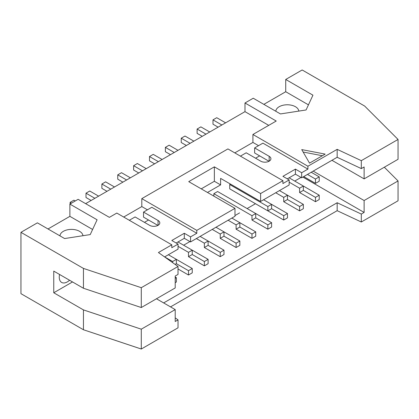 <?xml version="1.0" encoding="UTF-8"?>
<svg xmlns="http://www.w3.org/2000/svg" width="419" height="419" viewBox="0 0 419 419"><rect width="100%" height="100%" fill="white"/><g stroke="black" fill="none" stroke-linecap="round" stroke-linejoin="round"><path stroke-width="0.63" d="M98.627 196.144L89.755 191.022L86.005 193.185L94.877 198.307M86.005 193.185L86.005 197.517L91.127 200.471M178.054 246.33L188.492 252.353L192.242 250.19L177.991 241.962M208.112 259.356L208.112 263.682L204.362 265.85L204.362 261.519L208.112 259.356L192.242 250.19L192.242 254.522L188.492 256.685L188.492 252.353M188.492 256.685L204.362 265.85M188.492 270.684L192.242 268.516L192.242 272.848L188.492 275.011L188.492 270.684L176.368 263.682L175.116 264.405M188.492 275.011L178.028 268.972M192.242 268.516L176.368 259.356L176.368 263.682M114.502 186.979L105.625 181.856L101.875 184.02L110.752 189.142M101.875 184.02L101.875 188.351L107.002 191.31M196.364 238.573L204.362 243.193L208.112 241.025L200.114 236.41M223.987 250.19L223.987 254.522L220.237 256.685L220.237 252.353L223.987 250.19L208.112 241.025L208.112 245.356L204.362 247.519L204.362 243.193M204.362 247.519L220.237 256.685M192.237 254.522L204.362 261.519M130.372 177.813L121.5 172.691L117.749 174.859L126.622 179.981M117.749 174.859L117.749 179.185L122.872 182.145M212.239 229.408L220.237 234.027L223.987 231.864L215.984 227.245M239.857 241.025L239.857 245.356L236.107 247.519L236.107 243.193L239.857 241.025L223.987 231.864L223.987 236.19L220.237 238.359L220.237 234.027M220.237 238.359L236.107 247.519M208.112 245.356L220.237 252.353M146.247 168.653L137.374 163.525L133.624 165.694L142.497 170.816M133.624 165.694L133.624 170.02L138.747 172.979M228.109 220.242L236.107 224.862L239.857 222.699L231.859 218.079M255.731 231.864L255.731 236.19L251.981 238.359L251.981 234.027L255.731 231.864L239.857 222.699L239.857 227.025L236.107 229.193L236.107 224.862M236.107 229.193L251.981 238.359M223.987 236.19L236.107 243.193M162.116 159.487L153.244 154.365L149.494 156.528L158.372 161.65M149.494 156.528L149.494 160.859L154.621 163.819M217.613 191.525L213.863 193.688L251.981 215.696L255.731 213.533L217.613 191.525M271.606 222.699L271.606 227.03L267.856 229.193L267.856 224.862L271.606 222.699L255.731 213.533L255.731 217.864L251.981 220.027L251.981 215.696M213.863 193.688L213.863 196.144M251.981 220.027L267.856 229.193M239.857 227.03L251.981 234.027M177.991 150.321L169.119 145.199L165.369 147.362L174.241 152.49M165.369 147.362L165.369 151.694L170.491 154.653M230.487 184.093L229.732 184.528L267.856 206.536L271.606 204.367L263.603 199.753M287.476 213.533L287.476 217.864L283.726 220.027L283.726 215.696L287.476 213.533L271.606 204.367L271.606 208.699L267.856 210.862L267.856 206.536M229.732 184.528L229.732 188.854L267.856 210.862M255.731 217.864L267.856 224.862M193.866 141.156L184.989 136.034L181.244 138.202L190.116 143.324M181.244 138.202L181.244 142.528L186.366 145.487M275.728 192.75L283.726 197.37L287.476 195.207L279.478 190.587M303.351 204.367L303.351 208.699L299.601 210.862L299.601 206.536L303.351 204.367L287.476 195.207L287.476 199.533L283.726 201.701L283.726 197.37M283.726 201.701L299.601 210.862M245.607 198.019L283.726 220.027M271.606 208.699L283.726 215.696M209.736 131.995L200.863 126.873L197.113 129.036L205.986 134.159M197.113 129.036L197.113 133.368L202.241 136.322M289.162 182.181L299.601 188.204L303.351 186.041L289.1 177.813M319.226 195.207L319.226 199.533L315.476 201.701L315.476 197.37L319.226 195.207L303.351 186.041L303.351 190.373L299.601 192.536L299.601 188.204M299.601 192.536L315.476 201.701M287.476 199.533L299.601 206.536M175.21 278.352L176.368 277.682L175.21 277.017M176.368 277.682L176.368 282.013L175.21 282.678M172.618 262.629L172.618 261.519L176.368 259.356L168.37 254.736M164.62 256.899L172.618 261.519M303.351 190.373L315.476 197.37M315.476 179.044L319.226 176.876L319.226 181.207L315.476 183.37L315.476 179.044L307.473 174.424M319.226 176.876L311.223 172.261M315.476 183.37L303.723 176.588M175.21 317.869L178.028 319.875L175.21 321.499L175.21 309.594L156.465 298.773M129.309 220.279L135.091 216.942L149.62 225.333A5.966 3.446 0 0 0 156.119 226.077A5.966 3.446 0 0 0 159.807 222.898A5.966 3.446 0 0 0 158.057 220.462L143.528 212.072L143.528 217.126L157.9 225.422M309.536 163.132L301.727 149.599L325.16 154.108L309.536 163.132M322.347 155.732L303.131 152.034M75.258 200.979L73.88 200.182L70.13 202.351L70.13 203.938M70.13 202.351L71.508 203.142M225.611 122.83L216.738 117.708L212.988 119.871L212.988 124.202L218.11 127.161M212.988 119.871L221.861 124.993M308.452 104.85L285.727 91.73L285.727 79.463L312.946 95.176L306.074 109.972L280.447 113.937L253.233 98.224L244.984 102.985L276.231 121.028L252.919 134.483L307.913 166.233L307.913 169.119L301.664 172.728L301.664 177.776L337.164 157.282L337.164 149.347L307.913 166.233M298.789 111.098A11.491 6.631 -0 0 0 287.167 104.776A11.491 6.631 -0 0 0 275.828 111.271M263.855 104.357L285.727 91.73M48.007 228.973L69.879 216.345L69.879 204.079L97.098 219.792L90.232 234.588L64.599 238.552L37.385 222.84L20.95 232.33L83.444 268.411L83.444 288.256L141.287 307.536L141.287 287.691L83.444 268.411M69.879 216.345L92.604 229.471M59.98 235.887A11.491 6.631 180 0 1 71.319 229.392A11.491 6.631 180 0 1 82.946 235.719M240.422 156.13L246.199 152.794L260.733 161.184A5.966 3.446 0 0 0 267.233 161.928A5.966 3.446 0 0 0 270.915 158.749A5.966 3.446 0 0 0 269.166 156.313L254.637 147.923L254.637 152.977L269.008 161.273M201.24 188.854L214.36 181.28L214.36 166.846L260.608 193.547L260.608 201.481L289.162 184.994L289.162 179.945L282.914 183.553L282.914 180.668L260.608 193.547M234.986 208.337L196.804 230.382L196.804 233.268L190.551 236.876L190.551 241.925L234.986 216.277L234.986 208.337L188.739 181.642L214.36 166.846M207.489 192.462L220.609 184.889L220.609 178.394L260.608 201.481M220.609 184.889L214.36 181.28M20.95 232.33L20.95 293.667L83.444 329.748L141.287 349.027L141.287 329.182L83.444 309.903L53.758 292.766L53.758 271.114L83.444 288.256M83.444 329.748L83.444 309.903M69.58 280.248A11.491 6.631 -60 0 1 61.635 282.437A11.491 6.631 -60 0 1 59.257 277.179A11.491 6.631 -60 0 1 59.561 274.466M72.508 281.94L53.758 292.766M141.287 307.536L175.21 287.947L175.21 276.042L178.028 274.414L178.028 266.479L141.287 287.691M164.588 256.92L178.054 249.143L178.054 244.094L171.806 247.702L171.806 244.816L158.429 252.537L178.028 266.479M190.551 236.876L184.302 233.268L171.806 240.485L178.054 244.094M184.302 233.268L184.302 238.322L190.551 241.925M176.179 243.01L184.302 238.322M282.914 180.668L227.92 148.918L141.811 198.632L196.804 230.382M301.664 172.728L295.416 169.119L282.914 176.336L289.162 179.945M295.416 169.119L295.416 174.173L301.664 177.776M287.287 178.861L295.416 174.173M337.164 157.282L361.309 168.6L361.309 160.66L337.164 149.347M361.309 168.6L364.121 166.972L364.121 178.882L398.05 159.293L398.05 139.448L361.309 160.66M285.727 79.463L302.162 69.973L364.656 106.054L398.05 139.448M170.523 306.891L337.164 210.684L361.309 221.997L398.05 200.785L398.05 180.94L364.121 200.528L364.121 212.433L361.309 214.062L337.164 202.744L163.651 302.921M361.309 221.997L361.309 214.062M384.328 167.218L398.05 180.94M141.287 349.027L178.028 327.815L178.028 319.875M69.879 204.079L78.128 199.318L109.375 217.356L116.812 213.067L171.806 244.816M85.628 203.65L244.984 111.648L244.984 102.985M364.121 178.882L331.942 160.299M254.637 147.923L262.917 143.141L307.913 169.119M252.919 134.483L252.919 142.423L258.544 145.671M252.919 142.423L234.797 152.883M255.574 158.204L259.639 155.863M268.731 125.354L244.984 111.648M141.811 198.632L141.811 206.572L147.436 209.819M141.811 206.572L123.689 217.032M144.466 222.353L148.525 220.012M143.528 212.072L151.809 207.29L196.804 233.268M175.21 309.594L141.287 329.182M337.164 210.684L337.164 202.744M302.879 177.075L364.121 212.433M183.616 245.209L189.927 241.569M234.986 215.555L239.61 212.883M247.11 208.557L255.48 203.718M294.725 181.06L301.041 177.42M313.192 171.125L364.121 200.528M269.166 161.184L269.166 156.313M158.057 225.333L158.057 220.462"/></g></svg>
